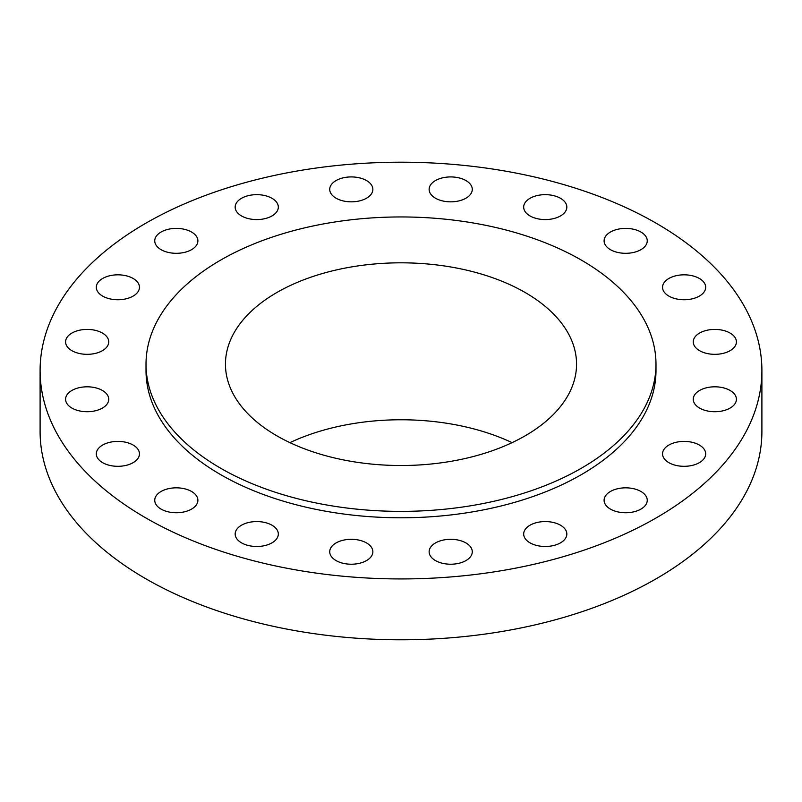 <?xml version="1.0" encoding="UTF-8"?>
<svg xmlns="http://www.w3.org/2000/svg" width="802" height="802" viewBox="0 0 802 802"><rect width="100%" height="100%" fill="white"/><g stroke="black" fill="none" stroke-linecap="round" stroke-linejoin="round"><path stroke-width="1.2" d="M730.091 333.061A21.574 12.461 0 0 0 706.582 330.364A21.574 12.461 0 0 0 693.259 341.873A21.574 12.461 0 0 0 699.585 350.685A21.574 12.461 0 0 0 723.093 353.381A21.574 12.461 0 0 0 736.416 341.873A21.574 12.461 0 0 0 730.091 333.061M730.091 390.464A21.574 12.461 0 0 0 706.582 387.757A21.574 12.461 0 0 0 693.259 399.266A21.574 12.461 0 0 0 699.585 408.078A21.574 12.461 0 0 0 723.093 410.774A21.574 12.461 0 0 0 736.416 399.266A21.574 12.461 0 0 0 730.091 390.464M699.374 445.05A21.574 12.461 0 0 0 675.855 442.353A21.574 12.461 0 0 0 662.542 453.852A21.574 12.461 0 0 0 668.858 462.664A21.574 12.461 0 0 0 692.377 465.36A21.574 12.461 0 0 0 705.69 453.852A21.574 12.461 0 0 0 699.374 445.05M640.938 491.486A21.574 12.461 0 0 0 617.43 488.779A21.574 12.461 0 0 0 604.106 500.288A21.574 12.461 0 0 0 610.422 509.1A21.574 12.461 0 0 0 633.941 511.796A21.574 12.461 0 0 0 647.254 500.288A21.574 12.461 0 0 0 640.938 491.486M560.508 525.22A21.574 12.461 0 0 0 536.999 522.523A21.574 12.461 0 0 0 523.676 534.032A21.574 12.461 0 0 0 530.002 542.834A21.574 12.461 0 0 0 553.51 545.54A21.574 12.461 0 0 0 566.834 534.032A21.574 12.461 0 0 0 560.508 525.22M465.962 542.954A21.574 12.461 0 0 0 442.453 540.257A21.574 12.461 0 0 0 429.13 551.766A21.574 12.461 0 0 0 435.446 560.568A21.574 12.461 0 0 0 458.965 563.275A21.574 12.461 0 0 0 472.278 551.766A21.574 12.461 0 0 0 465.962 542.954M366.554 542.954A21.574 12.461 0 0 0 343.035 540.257A21.574 12.461 0 0 0 329.722 551.766A21.574 12.461 0 0 0 336.038 560.568A21.574 12.461 0 0 0 359.547 563.275A21.574 12.461 0 0 0 372.87 551.766A21.574 12.461 0 0 0 366.554 542.954M271.998 525.22A21.574 12.461 0 0 0 248.49 522.523A21.574 12.461 0 0 0 235.166 534.032A21.574 12.461 0 0 0 241.492 542.834A21.574 12.461 0 0 0 265.001 545.54A21.574 12.461 0 0 0 278.324 534.032A21.574 12.461 0 0 0 271.998 525.22M191.578 491.486A21.574 12.461 0 0 0 168.059 488.779A21.574 12.461 0 0 0 154.746 500.288A21.574 12.461 0 0 0 161.062 509.1A21.574 12.461 0 0 0 184.57 511.796A21.574 12.461 0 0 0 197.893 500.288A21.574 12.461 0 0 0 191.578 491.486M133.142 445.05A21.574 12.461 0 0 0 109.623 442.353A21.574 12.461 0 0 0 96.31 453.852A21.574 12.461 0 0 0 102.626 462.664A21.574 12.461 0 0 0 126.145 465.36A21.574 12.461 0 0 0 139.458 453.852A21.574 12.461 0 0 0 133.142 445.05M102.415 390.464A21.574 12.461 0 0 0 78.907 387.757A21.574 12.461 0 0 0 65.584 399.266A21.574 12.461 0 0 0 71.909 408.078A21.574 12.461 0 0 0 95.418 410.774A21.574 12.461 0 0 0 108.741 399.266A21.574 12.461 0 0 0 102.415 390.464M102.415 333.061A21.574 12.461 0 0 0 78.907 330.364A21.574 12.461 0 0 0 65.584 341.873A21.574 12.461 0 0 0 71.909 350.685A21.574 12.461 0 0 0 95.418 353.381A21.574 12.461 0 0 0 108.741 341.873A21.574 12.461 0 0 0 102.415 333.061M133.142 278.474A21.574 12.461 0 0 0 109.623 275.778A21.574 12.461 0 0 0 96.31 287.286A21.574 12.461 0 0 0 102.626 296.098A21.574 12.461 0 0 0 126.145 298.795A21.574 12.461 0 0 0 139.458 287.286A21.574 12.461 0 0 0 133.142 278.474M191.578 232.049A21.574 12.461 0 0 0 168.059 229.342A21.574 12.461 0 0 0 154.746 240.851A21.574 12.461 0 0 0 161.062 249.663A21.574 12.461 0 0 0 184.57 252.359A21.574 12.461 0 0 0 197.893 240.851A21.574 12.461 0 0 0 191.578 232.049M271.998 198.305A21.574 12.461 0 0 0 248.49 195.608A21.574 12.461 0 0 0 235.166 207.116A21.574 12.461 0 0 0 241.492 215.928A21.574 12.461 0 0 0 265.001 218.625A21.574 12.461 0 0 0 278.324 207.116A21.574 12.461 0 0 0 271.998 198.305M366.554 180.57A21.574 12.461 0 0 0 343.035 177.874A21.574 12.461 0 0 0 329.722 189.382A21.574 12.461 0 0 0 336.038 198.184A21.574 12.461 0 0 0 359.547 200.891A21.574 12.461 0 0 0 372.87 189.382A21.574 12.461 0 0 0 366.554 180.57M465.962 180.57A21.574 12.461 0 0 0 442.453 177.874A21.574 12.461 0 0 0 429.13 189.382A21.574 12.461 0 0 0 435.446 198.184A21.574 12.461 0 0 0 458.965 200.891A21.574 12.461 0 0 0 472.278 189.382A21.574 12.461 0 0 0 465.962 180.57M560.508 198.305A21.574 12.461 0 0 0 536.999 195.608A21.574 12.461 0 0 0 523.676 207.116A21.574 12.461 0 0 0 530.002 215.928A21.574 12.461 0 0 0 553.51 218.625A21.574 12.461 0 0 0 566.834 207.116A21.574 12.461 0 0 0 560.508 198.305M699.374 278.474A21.574 12.461 0 0 0 675.855 275.778A21.574 12.461 0 0 0 662.542 287.286A21.574 12.461 0 0 0 668.858 296.098A21.574 12.461 0 0 0 692.377 298.795A21.574 12.461 0 0 0 705.69 287.286A21.574 12.461 0 0 0 699.374 278.474M640.938 232.049A21.574 12.461 0 0 0 617.43 229.342A21.574 12.461 0 0 0 604.106 240.851A21.574 12.461 0 0 0 610.422 249.663A21.574 12.461 0 0 0 633.941 252.359A21.574 12.461 0 0 0 647.254 240.851A21.574 12.461 0 0 0 640.938 232.049M40.1 370.574L40.1 431.426A360.9 208.36 0 0 0 145.804 578.763A360.9 208.36 0 0 0 539.114 623.936A360.9 208.36 0 0 0 761.9 431.426L761.9 370.574A360.9 208.36 0 0 0 656.196 223.237A360.9 208.36 0 0 0 262.886 178.064A360.9 208.36 0 0 0 40.1 370.574A360.9 208.36 0 0 0 145.804 517.912A360.9 208.36 0 0 0 539.114 563.074A360.9 208.36 0 0 0 761.9 370.574M146.014 364.168L146.014 370.574A254.986 147.217 0 0 0 220.7 474.664A254.986 147.217 0 0 0 498.573 506.583A254.986 147.217 0 0 0 655.986 370.574L655.986 364.168A254.986 147.217 0 0 0 581.3 260.069A254.986 147.217 0 0 0 303.427 228.159A254.986 147.217 0 0 0 146.014 364.168A254.986 147.217 0 0 0 220.7 468.258A254.986 147.217 0 0 0 498.573 500.177A254.986 147.217 0 0 0 655.986 364.168M525.13 292.499A175.548 101.353 0 0 0 333.822 270.535A175.548 101.353 0 0 0 225.452 364.168A175.548 101.353 0 0 0 276.87 435.827A175.548 101.353 0 0 0 468.178 457.802A175.548 101.353 0 0 0 576.548 364.168A175.548 101.353 0 0 0 525.13 292.499M512.097 442.644A175.548 101.353 0 0 0 289.903 442.644"/></g></svg>

